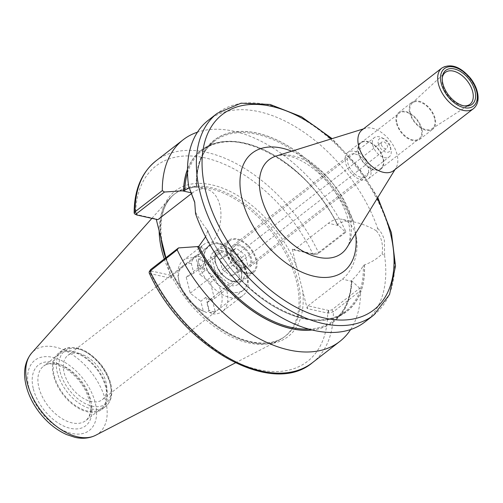 <?xml version="1.0" encoding="UTF-8"?>
<svg xmlns="http://www.w3.org/2000/svg" width="503" height="503" viewBox="0 0 503 503"><rect width="100%" height="100%" fill="white"/><g stroke="black" fill="none" stroke-linecap="round" stroke-linejoin="round"><path stroke-width="0.38" stroke-dasharray="2.52 1.89" d="M245.722 273.575A20.265 12.229 -127.8 0 1 228.331 258.391A20.265 12.229 -127.8 0 1 228.934 240.208A20.265 12.229 -127.8 0 1 237.001 238.862A20.265 12.229 -127.8 0 1 254.392 254.046A20.265 12.229 -127.8 0 1 253.789 272.23A20.265 12.229 -127.8 0 1 245.722 273.575M238.441 244.59A13.581 8.193 -127.8 0 1 250.092 254.763A13.581 8.193 -127.8 0 1 249.689 266.948A13.581 8.193 -127.8 0 1 234.888 261.246A13.581 8.193 -127.8 0 1 233.034 245.495A13.581 8.193 -127.8 0 1 238.441 244.59M221.678 250.758A20.265 12.229 52.2 0 0 213.612 252.104A20.265 12.229 52.2 0 0 216.378 275.606A20.265 12.229 52.2 0 0 238.466 284.12A20.265 12.229 52.2 0 0 239.07 265.942A20.265 12.229 52.2 0 0 221.678 250.758M355.143 154.012A13.581 8.193 -127.8 0 1 366.794 164.185A13.581 8.193 -127.8 0 1 366.391 176.371A13.581 8.193 -127.8 0 1 351.591 170.662A13.581 8.193 -127.8 0 1 349.736 154.911A13.581 8.193 -127.8 0 1 355.143 154.012M393.635 170.611A25.741 15.53 52.2 0 0 395.949 168.015A25.741 15.53 52.2 0 0 397.062 154.553A25.741 15.53 52.2 0 0 365.165 128.347A25.741 15.53 52.2 0 0 362.072 129.95M442.288 77.663A20.126 12.141 52.2 0 0 442.156 78.462A20.126 12.141 52.2 0 0 442.64 85.001A20.126 12.141 52.2 0 0 463.376 105.812A20.126 12.141 52.2 0 0 464.187 105.882M434.517 118.387A16.215 9.783 52.2 0 0 424.469 104.316A16.215 9.783 52.2 0 0 412.083 103.222A16.215 9.783 52.2 0 0 410.316 113.005A16.215 9.783 52.2 0 0 419.709 126.611A16.215 9.783 52.2 0 0 431.932 128.799A16.215 9.783 52.2 0 0 434.517 118.387M409.712 112.867A17.027 10.267 52.2 0 0 419.917 127.404A17.027 10.267 52.2 0 0 432.857 129.145A17.027 10.267 52.2 0 0 435.12 118.519A17.027 10.267 52.2 0 0 424.916 103.983A17.027 10.267 52.2 0 0 411.976 102.247A17.027 10.267 52.2 0 0 409.712 112.867M421.841 128.825A17.027 10.267 52.2 0 0 411.636 114.288A17.027 10.267 52.2 0 0 398.697 112.553A17.027 10.267 52.2 0 0 396.433 123.172A17.027 10.267 52.2 0 0 406.638 137.709A17.027 10.267 52.2 0 0 419.577 139.45A17.027 10.267 52.2 0 0 421.841 128.825M397.037 123.31A16.215 9.783 52.2 0 0 406.757 137.156A16.215 9.783 52.2 0 0 419.081 138.809A16.215 9.783 52.2 0 0 421.237 128.693A16.215 9.783 52.2 0 0 411.517 114.847A16.215 9.783 52.2 0 0 399.193 113.194A16.215 9.783 52.2 0 0 397.037 123.31M382.928 158.42A16.215 9.783 52.2 0 0 373.213 144.575A16.215 9.783 52.2 0 0 360.89 142.921A16.215 9.783 52.2 0 0 358.733 153.038A16.215 9.783 52.2 0 0 368.454 166.883A16.215 9.783 52.2 0 0 380.771 168.536A16.215 9.783 52.2 0 0 382.928 158.42M358.343 152.95A16.737 10.098 52.2 0 0 368.378 167.248A16.737 10.098 52.2 0 0 381.098 168.958A16.737 10.098 52.2 0 0 383.324 158.508A16.737 10.098 52.2 0 0 373.289 144.216A16.737 10.098 52.2 0 0 360.569 142.506A16.737 10.098 52.2 0 0 358.343 152.95M370.554 168.423A16.737 10.098 52.2 0 0 360.519 154.125A16.737 10.098 52.2 0 0 347.799 152.415A16.737 10.098 52.2 0 0 345.574 162.865A16.737 10.098 52.2 0 0 355.608 177.157A16.737 10.098 52.2 0 0 368.328 178.867A16.737 10.098 52.2 0 0 370.554 168.423M150.63 269.558L150.975 270.91L150.158 273.613L149.146 272.827M150.975 270.91L171.9 275.562L171.058 278.291L150.158 273.613M350.641 329.534A127.68 77.028 52.2 0 0 360.613 290.64L333.363 311.791L328.113 313.206L307.163 308.572L296.927 267.822A92.112 55.569 52.2 0 0 211.845 184.871A92.112 55.569 52.2 0 0 160.822 237.542M328.113 313.206L328.931 310.496L331.829 309.867L359.708 288.232L360.613 290.64M359.708 288.232L351.679 280.875L351.559 280.316C355.954 276.669 359.859 271.777 363.273 265.641L364.486 264.874C371.195 262.484 377.074 258.831 382.117 253.914C383.368 244.42 381.425 236.693 376.288 230.732L377.703 228.375A127.68 77.028 52.2 0 0 208.349 120.217M312.206 329.981A108.359 65.371 52.2 0 0 351.786 280.894M171.058 278.291L165.877 257.725M134.98 214.152L156.15 218.937L157.86 219.679M135.25 214.259L136.935 215.026M376.288 230.732C368.944 226.476 361.418 223.539 353.697 221.917L352.207 221.571C346.969 220.471 342.084 221.439 337.532 224.483L345.668 232.342L317.789 253.984L314.897 254.612L293.966 249.96L292.256 249.211L313.206 253.852L318.487 252.556L345.737 231.405A127.68 77.028 52.2 0 0 197.459 132.17M337.752 225.023A108.359 65.371 52.2 0 0 256.008 146.486A108.359 65.371 52.2 0 0 187.487 169.291M345.737 231.405L345.668 232.342M194.787 202.602L195.566 213.788M377.703 228.381C380.966 231.619 383.192 235.611 384.386 240.352L384.606 255.838L382.11 253.914M364.92 321.945A127.68 77.028 52.2 0 0 384.606 255.838M195.68 212.442C199.603 219.346 203.432 225.155 207.167 229.871A108.359 65.371 52.2 0 0 303.743 318.688A108.359 65.371 52.2 0 0 364.486 264.874M314.897 254.612L313.206 253.852M292.256 249.211L296.927 267.822M156.244 219.321L156.15 218.937M328.931 310.496L308.006 305.843L307.163 308.572M220.006 244.1A28.036 16.913 -127.8 0 1 244.068 265.106A28.036 16.913 -127.8 0 1 243.232 290.262A28.036 16.913 -127.8 0 1 232.072 292.124A28.036 16.913 -127.8 0 1 208.009 271.117A28.036 16.913 -127.8 0 1 208.846 245.961A28.036 16.913 -127.8 0 1 220.006 244.1M79.046 353.508A28.036 16.913 52.2 0 0 67.886 355.37A28.036 16.913 52.2 0 0 71.715 387.895A28.036 16.913 52.2 0 0 102.272 399.671A28.036 16.913 52.2 0 0 103.109 374.515A28.036 16.913 52.2 0 0 79.046 353.508M308.006 305.843L342.354 279.184A32.632 21.038 -77.5 0 0 357.055 245.225A32.632 21.038 -77.5 0 0 342.417 219.39L352.182 221.565A107.416 64.799 52.2 0 0 214.064 141.437A107.416 64.799 52.2 0 0 196.572 186.946L196.377 186.921C193.649 186.217 191.473 186.997 189.857 189.254M187.512 172.944A107.416 64.799 52.2 0 1 202.313 150.554A107.416 64.799 52.2 0 1 337.532 224.483L337.645 224.998A108.22 65.289 52.2 0 0 255.838 146.524A108.22 65.289 52.2 0 0 187.487 169.643M342.417 219.39A32.632 21.038 -77.5 0 0 328.314 223.301L293.966 249.96M311.86 329.893A108.22 65.289 52.2 0 0 351.679 280.875L351.559 280.316A107.416 64.799 52.2 0 1 334.036 320.26C344.939 311.602 350.723 298.38 351.377 280.605M353.697 221.917A108.359 65.371 52.2 0 0 257.127 133.106A108.359 65.371 52.2 0 0 196.377 186.921M189.304 187.896L196.478 186.94A108.22 65.289 52.2 0 1 257.152 133.22A108.22 65.289 52.2 0 1 353.596 221.898M207.167 229.871L207.607 230.204C233.845 294.689 313.118 340.588 345.781 311.143A107.416 64.799 52.2 0 0 363.273 265.641M364.386 264.848A108.22 65.289 52.2 0 1 303.711 318.569A108.22 65.289 52.2 0 1 207.267 229.896L207.638 231.015L205.595 236.838M192.008 193.177L192.209 193.02A32.632 21.038 102.5 0 1 206.312 189.115A32.632 21.038 102.5 0 1 220.949 214.944A32.632 21.038 102.5 0 1 206.249 248.903L171.9 275.562M106.435 387.373A35.468 21.396 52.2 0 0 85.17 357.086A35.468 21.396 52.2 0 0 58.222 353.464A35.468 21.396 52.2 0 0 53.507 375.596A35.468 21.396 52.2 0 0 74.765 405.883A35.468 21.396 52.2 0 0 101.719 409.505A35.468 21.396 52.2 0 0 106.435 387.373M54.261 375.766A34.456 20.786 52.2 0 0 74.916 405.185A34.456 20.786 52.2 0 0 101.097 408.7A34.456 20.786 52.2 0 0 105.68 387.203A34.456 20.786 52.2 0 0 85.026 357.784A34.456 20.786 52.2 0 0 58.845 354.269A34.456 20.786 52.2 0 0 54.261 375.766M164.286 258.957A90.087 54.349 52.2 0 0 279.266 340.141A90.087 54.349 52.2 0 0 284.34 336.897A90.087 54.349 52.2 0 0 296.324 280.687A90.087 54.349 52.2 0 0 242.32 203.759A90.087 54.349 52.2 0 0 173.868 194.567A90.087 54.349 52.2 0 0 169.467 198.679A90.087 54.349 52.2 0 0 159.149 230.883M222.288 269.457L231.11 276.153L237.416 272.821L234.895 262.805L226.073 256.109L219.773 259.441L222.288 269.457L232.505 261.529L241.327 268.225L247.627 264.892L245.112 254.876L236.291 248.18L229.99 251.513L232.505 261.529M219.773 259.441L229.99 251.513M226.073 256.109L236.291 248.18M234.895 262.805L245.112 254.876M237.416 272.821L247.627 264.892M231.11 276.153L241.327 268.225M239.68 261.673A4.055 2.446 -127.8 0 1 236.203 258.636A4.055 2.446 -127.8 0 1 236.322 255.002A4.055 2.446 -127.8 0 1 239.403 255.411A4.055 2.446 -127.8 0 1 241.83 258.875A4.055 2.446 -127.8 0 1 241.295 261.403A4.055 2.446 -127.8 0 1 239.68 261.673M226.998 253.022A19.252 11.613 52.2 0 0 238.535 269.463A19.252 11.613 52.2 0 0 253.166 271.431A19.252 11.613 52.2 0 0 255.725 259.416A19.252 11.613 52.2 0 0 244.188 242.974A19.252 11.613 52.2 0 0 229.557 241.012A19.252 11.613 52.2 0 0 226.998 253.022M232.285 254.204A12.16 7.338 52.2 0 0 239.579 264.584A12.16 7.338 52.2 0 0 248.815 265.829A12.16 7.338 52.2 0 0 250.437 258.24A12.16 7.338 52.2 0 0 243.144 247.853A12.16 7.338 52.2 0 0 233.908 246.615A12.16 7.338 52.2 0 0 232.285 254.204M372.742 145.191A12.16 7.338 52.2 0 0 380.029 155.572A12.16 7.338 52.2 0 0 389.272 156.817A12.16 7.338 52.2 0 0 391.07 150.089A12.16 7.338 52.2 0 0 390.888 149.228A12.16 7.338 52.2 0 0 381.318 137.52A12.16 7.338 52.2 0 0 374.358 137.602A12.16 7.338 52.2 0 0 372.742 145.191M378.319 143.883A8.105 4.892 52.2 0 0 385.858 152.107A8.105 4.892 52.2 0 0 390.542 147.146A8.105 4.892 52.2 0 0 390.416 146.574A8.105 4.892 52.2 0 0 384.041 138.771A8.105 4.892 52.2 0 0 378.319 143.883M381.343 144.556A4.055 2.446 52.2 0 0 383.77 148.014A4.055 2.446 52.2 0 0 386.851 148.429A4.055 2.446 52.2 0 0 387.392 145.901A4.055 2.446 52.2 0 0 384.958 142.437A4.055 2.446 52.2 0 0 381.884 142.022A4.055 2.446 52.2 0 0 381.343 144.556M199.025 259.252L201.584 257.266A32.173 19.41 52.2 0 0 195.529 255.92L198.874 269.224L201.395 267.892L204.922 270.57L199.817 274.537L197.352 264.735L199.025 259.252A32.173 19.41 52.2 0 1 226.878 291.25A32.173 19.41 52.2 0 1 222.596 311.326L243.024 295.468A32.173 19.41 52.2 0 0 247.797 277.675A32.173 19.41 52.2 0 0 247.306 275.393A32.173 19.41 52.2 0 0 221.993 244.427A32.173 19.41 52.2 0 0 203.57 244.634A32.173 19.41 52.2 0 0 199.289 264.71A32.173 19.41 52.2 0 0 218.579 292.186A32.173 19.41 52.2 0 0 243.024 295.468M204.922 270.57L201.584 257.266M215.309 311.929L212.756 313.916L209.323 312.394L206.865 302.592L211.97 298.625L209.449 299.958L205.922 297.279L200.81 301.247L203.275 311.049L206.708 312.57L209.261 310.584A32.173 19.41 52.2 0 0 215.309 311.929L211.97 298.625M195.529 255.92L192.976 257.907L191.303 263.39L193.768 273.192L198.874 269.224M205.922 297.279L209.261 310.584M209.449 299.958L229.877 284.101L215.768 273.393L211.738 257.36L221.823 252.041L235.938 262.748L239.962 278.775L229.877 284.101M206.865 302.592L214.429 298.6L239.962 278.775M193.768 273.192L186.204 277.184L190.228 293.218L200.81 301.247M190.228 293.218L215.768 273.393M192.976 257.907A32.173 19.41 52.2 0 0 183.142 260.491A32.173 19.41 52.2 0 0 178.364 278.291A32.173 19.41 52.2 0 0 204.168 311.533A32.173 19.41 52.2 0 0 206.708 312.57M191.303 263.39A28.118 16.964 52.2 0 0 178.898 281.234A28.118 16.964 52.2 0 0 201.451 310.288A28.118 16.964 52.2 0 0 203.275 311.049M209.323 312.394A28.118 16.964 52.2 0 0 221.295 292.557A28.118 16.964 52.2 0 0 197.352 264.735M212.756 313.916A32.173 19.41 52.2 0 0 222.596 311.326M214.429 298.6L210.399 282.567L199.817 274.537M210.399 282.567L235.938 262.748M186.204 277.184L211.738 257.36M201.395 267.892L221.823 252.041M204.866 263.402A28.118 16.964 52.2 0 0 231.015 291.935A28.118 16.964 52.2 0 0 247.262 274.732A28.118 16.964 52.2 0 0 246.835 272.739A28.118 16.964 52.2 0 0 224.709 245.671A28.118 16.964 52.2 0 0 204.866 263.402M349.623 216.347A59.247 35.744 -127.8 0 1 347.07 247.331C351.113 241.679 351.113 231.286 347.076 216.152C343.712 205.733 338.198 195.629 330.553 185.84C315.651 167.159 298.48 157.816 288.653 156.049C283.252 154.987 279.096 154.981 276.197 156.024A59.247 35.744 -127.8 0 1 292.664 155.773A59.247 35.744 -127.8 0 1 349.623 216.347M355.583 233.511A74.815 45.138 52.2 0 0 291.702 151.202M377.244 198.371A123.625 74.582 52.2 0 0 331.112 138.941M473.436 108.673A25.741 15.53 52.2 0 0 476.863 92.615A25.741 15.53 52.2 0 0 461.433 70.634A25.741 15.53 52.2 0 0 441.873 68.012M328.503 310.401L327.66 313.13A123.625 74.582 52.2 0 1 258.246 369.617A123.625 74.582 52.2 0 1 150.56 273.726L151.403 271.004M312.495 362.632A127.68 77.028 52.2 0 0 333.363 311.791L331.829 309.867M166.386 259.686A92.112 55.569 52.2 0 0 251.469 342.631A92.112 55.569 52.2 0 0 302.492 289.967M137.363 215.121L135.653 214.372A123.625 74.582 52.2 0 1 205.067 157.885A123.625 74.582 52.2 0 1 312.753 253.776L314.469 254.518M317.789 253.984L318.487 252.556A127.68 77.028 52.2 0 0 155.924 160.91M373.786 315.067A127.68 77.028 52.2 0 0 390.774 235.398A127.68 77.028 52.2 0 0 314.23 126.366A127.68 77.028 52.2 0 0 217.214 113.338M338.299 225.52L328.314 223.301M352.339 281.403L342.354 279.184M165.562 257.964A90.087 54.349 52.2 0 0 249.758 341.889A90.087 54.349 52.2 0 0 285.616 335.91A90.087 54.349 52.2 0 0 297.6 279.699A90.087 54.349 52.2 0 0 243.597 202.772A90.087 54.349 52.2 0 0 175.145 193.58A90.087 54.349 52.2 0 0 160.998 238.233M196.264 246.684L206.249 248.903M60.127 371.969A33.437 20.177 52.2 0 0 92.269 406.16A33.437 20.177 52.2 0 0 110.031 383.072A33.437 20.177 52.2 0 0 77.883 348.887A33.437 20.177 52.2 0 0 60.127 371.969M91.433 408.882A35.468 21.396 52.2 0 0 105.548 406.531A35.468 21.396 52.2 0 0 110.264 384.399A35.468 21.396 52.2 0 0 89.006 354.112A35.468 21.396 52.2 0 0 62.058 350.497A35.468 21.396 52.2 0 0 57.336 372.622A35.468 21.396 52.2 0 0 91.433 408.882M90.358 399.099A34.456 20.786 52.2 0 0 69.703 369.674A34.456 20.786 52.2 0 0 43.522 366.159A34.456 20.786 52.2 0 0 38.938 387.656A34.456 20.786 52.2 0 0 72.061 422.878A34.456 20.786 52.2 0 0 85.774 420.596A34.456 20.786 52.2 0 0 90.358 399.099M33.361 388.97A38.505 23.232 52.2 0 0 70.376 428.336A38.505 23.232 52.2 0 0 90.829 401.752A38.505 23.232 52.2 0 0 53.815 362.386A38.505 23.232 52.2 0 0 33.361 388.97M28.954 387.983A44.415 26.797 52.2 0 0 71.646 433.397A44.415 26.797 52.2 0 0 95.237 402.733A44.415 26.797 52.2 0 0 52.538 357.325A44.415 26.797 52.2 0 0 28.954 387.983M95.664 435.277A52.438 31.639 52.2 0 0 105.592 400.671A52.438 31.639 52.2 0 0 71.935 354.395A52.438 31.639 52.2 0 0 31.752 352.936M308.672 329.05A107.416 64.799 52.2 0 0 334.036 320.26L345.781 311.143A107.416 64.799 52.2 0 1 207.638 231.015M244.238 268.338A19.252 11.613 52.2 0 0 232.694 251.896A19.252 11.613 52.2 0 0 218.063 249.928A19.252 11.613 52.2 0 0 215.504 261.944A19.252 11.613 52.2 0 0 234.014 281.63A19.252 11.613 52.2 0 0 241.673 280.347A19.252 11.613 52.2 0 0 244.238 268.338M215.737 263.27A17.228 10.393 52.2 0 0 232.298 280.881A17.228 10.393 52.2 0 0 241.446 268.992A17.228 10.393 52.2 0 0 224.885 251.381A17.228 10.393 52.2 0 0 215.737 263.27M228.934 240.208L213.612 252.104M253.789 272.23L238.466 284.12M349.736 154.911L233.034 245.495M366.391 176.371L249.689 266.948M365.165 128.347L363.443 128.887M395.949 168.015L395.006 169.549M463.376 105.812L465.042 106.007M442.156 78.462L442.376 76.808M431.932 128.799L469.475 104.611M412.083 103.222L444.828 72.86M419.577 139.45L432.857 129.145M398.697 112.553L411.976 102.247M380.771 168.536L419.081 138.809M360.89 142.921L399.193 113.194M368.328 178.867L381.098 168.958M347.799 152.415L360.569 142.506M194.699 202.074L194.875 203.099M208.846 245.961L67.886 355.37M243.232 290.262L102.272 399.671M196.767 186.997C196.132 166.374 201.898 151.189 214.064 141.437L202.313 150.554C233.732 122.506 308.672 163.224 337.362 224.828M173.868 194.567L175.145 193.58C157.32 206.532 155.899 240.717 173.045 273.858C189.367 307.05 222.527 335.885 250.632 341.644C264.987 344.674 276.644 342.763 285.616 335.91L284.34 336.897M196.554 186.94L206.312 189.115M101.719 409.505L105.548 406.531C110.566 402.337 112.553 396.075 111.521 387.744C110.39 379.897 106.982 372.27 101.304 364.857C87.377 348.698 74.293 343.914 62.058 350.497L58.222 353.464M58.845 354.269L43.522 366.159C48.552 362.223 56.217 363.241 66.522 369.227C74.922 374.842 81.492 382.431 86.239 391.988C91.992 406.091 91.835 415.629 85.774 420.596L101.097 408.7M235.347 362.896L279.266 340.141M151.906 218.352L169.467 198.679M377.778 197.497L357.62 165.984L332.093 138.639M229.557 241.012L218.063 249.928L215.064 254.311L214.624 256.172L214.737 261.321L220.075 272.777L229.89 280.781L233.134 281.869C237.253 282.441 240.101 281.931 241.673 280.347L253.166 271.431M248.815 265.829L389.272 156.817M233.908 246.615L374.358 137.602M384.041 138.771L381.318 137.52M390.542 147.146L391.07 150.089M241.295 261.403L386.851 148.429M236.322 255.002L381.884 142.022M201.451 310.288L204.168 311.533M178.898 281.234L178.364 278.291M183.142 260.491L203.57 244.634M224.709 245.671L221.993 244.427M247.262 274.732L247.797 277.675"/><path stroke-width="0.75" d="M441.873 68.012L362.072 129.95A25.741 15.53 52.2 0 0 358.652 146.008A25.741 15.53 52.2 0 0 374.081 167.989A25.741 15.53 52.2 0 0 393.635 170.611L473.436 108.673C477.246 105.467 478.718 100.732 477.85 94.463C476.97 88.893 474.53 83.504 470.531 78.298C460.465 66.572 450.914 63.145 441.873 68.012A25.741 15.53 52.2 0 0 438.453 84.07A25.741 15.53 52.2 0 0 463.194 110.383A25.741 15.53 52.2 0 0 473.436 108.673M442.898 83.781A21.491 12.965 52.2 0 0 465.042 106.007A21.491 12.965 52.2 0 0 474.97 90.917A21.491 12.965 52.2 0 0 457.636 70.043A21.491 12.965 52.2 0 0 442.376 76.808A21.491 12.965 52.2 0 0 442.898 83.781M464.187 105.882A20.126 12.141 52.2 0 0 469.475 104.611A20.126 12.141 52.2 0 0 472.675 91.678A20.126 12.141 52.2 0 0 460.207 74.211A20.126 12.141 52.2 0 0 444.828 72.86A20.126 12.141 52.2 0 0 442.288 77.663M177.188 249.834L178.508 247.916L150.63 269.558L149.24 271.746L177.188 249.834A127.68 77.028 52.2 0 0 339.745 341.48A127.68 77.028 52.2 0 0 350.641 329.534M150.63 269.558L149.938 270.985A127.68 77.028 52.2 0 0 312.495 362.632C271.519 397.81 181.923 346.448 149.139 272.827L149.24 271.746M205.595 236.838L198.817 246.332L197.578 246.589A108.359 65.371 52.2 0 0 312.206 329.981M197.578 246.589L178.508 247.916M192.008 193.177L157.86 219.679L136.935 215.026L134.98 214.152L134.15 213.134C134.188 190.059 141.45 172.648 155.924 160.91A127.68 77.028 52.2 0 0 135.062 211.75L134.15 213.134M136.935 215.026L136.596 213.674L164.475 192.033L162.312 190.599L135.062 211.75L136.596 213.674M197.459 132.17A127.68 77.028 52.2 0 0 183.174 139.759A127.68 77.028 52.2 0 0 162.312 190.599M164.475 192.033L183.645 190.738L189.304 187.896M187.487 169.291A108.359 65.371 52.2 0 0 183.545 190.712M188.669 186.324A127.68 77.028 52.2 0 1 208.349 120.217L217.214 113.338A127.68 77.028 52.2 0 0 200.225 193.007A127.68 77.028 52.2 0 0 322.964 323.536A127.68 77.028 52.2 0 0 373.786 315.067L364.92 321.945A127.68 77.028 52.2 0 1 195.566 213.788L194.699 202.074L188.669 186.324L194.787 202.602M165.877 257.725L156.244 219.321M159.149 230.883A90.087 54.349 52.2 0 0 161.884 250.777A90.087 54.349 52.2 0 0 164.286 258.957M395.006 169.549L347.07 247.331A59.247 35.744 -127.8 0 1 301.781 250.544A59.247 35.744 -127.8 0 1 261.195 196.673A59.247 35.744 -127.8 0 1 276.197 156.024L363.443 128.887M291.702 151.202A74.815 45.138 52.2 0 0 281.963 148.152A74.815 45.138 52.2 0 0 242.226 199.798A74.815 45.138 52.2 0 0 310.175 275.254A74.815 45.138 52.2 0 0 355.583 233.511M331.112 138.941A123.625 74.582 52.2 0 0 232.619 108.516A123.625 74.582 52.2 0 0 205.802 191.693A123.625 74.582 52.2 0 0 324.642 318.085A123.625 74.582 52.2 0 0 377.244 198.371M441.238 83.416A23.71 14.304 52.2 0 0 464.036 107.655A23.71 14.304 52.2 0 0 476.624 91.288A23.71 14.304 52.2 0 0 453.832 67.044A23.71 14.304 52.2 0 0 441.238 83.416M187.512 172.944A107.416 64.799 52.2 0 0 184.79 190.505M187.487 169.643A108.22 65.289 52.2 0 0 183.645 190.738M160.998 238.233A90.087 54.349 52.2 0 0 163.161 249.79A90.087 54.349 52.2 0 0 165.562 257.964M182.224 190.8L191.901 192.951M27.338 383.261A52.438 31.639 52.2 0 0 77.745 436.874A52.438 31.639 52.2 0 0 95.664 435.277C89.396 438.365 82.505 439.056 74.997 437.346L66.629 434.592C56.462 430.034 47.471 422.784 39.668 412.844C31.821 402.645 26.98 391.969 25.15 380.815C23.408 369.667 25.609 360.374 31.752 352.936A52.438 31.639 52.2 0 0 27.338 383.261M197.679 246.615A108.22 65.289 52.2 0 0 311.86 329.893M198.817 246.332A107.416 64.799 52.2 0 0 308.672 329.05M312.495 362.632L339.745 341.48M155.924 160.91L183.174 139.759M95.664 435.277L235.347 362.896M31.752 352.936L151.906 218.352M373.786 315.067L389.555 294.469L395.521 266.018L391.397 232.638L377.778 197.497M332.093 138.639L301.429 116.721L270.117 104.454L241.082 103.172L217.214 113.338"/></g></svg>
